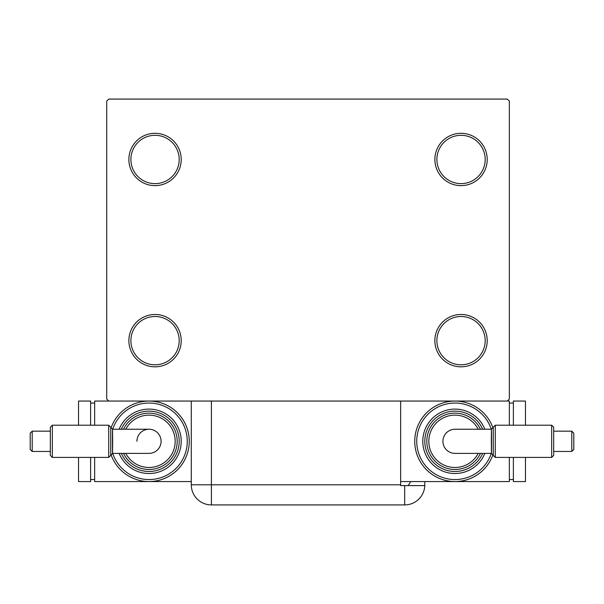 <?xml version="1.0" encoding="UTF-8"?>
<svg xmlns="http://www.w3.org/2000/svg" width="604" height="604" viewBox="0 0 604 604"><rect width="100%" height="100%" fill="white"/><g stroke="black" fill="none" stroke-linecap="round" stroke-linejoin="round"><path stroke-width="0.91" d="M434.865 340.648A26.168 26.168 0 0 0 461.033 366.824A26.168 26.168 0 0 0 487.209 340.648A26.168 26.168 0 0 0 461.033 314.48A26.168 26.168 0 0 0 434.865 340.648M485.193 340.648A24.16 24.16 0 0 1 461.033 364.808A24.16 24.16 0 0 1 436.881 340.648A24.16 24.16 0 0 1 461.033 316.496A24.16 24.16 0 0 1 485.193 340.648M434.865 159.471A26.168 26.168 0 0 0 461.033 185.639A26.168 26.168 0 0 0 487.209 159.471A26.168 26.168 0 0 0 461.033 133.303A26.168 26.168 0 0 0 434.865 159.471M485.193 159.471A24.16 24.16 0 0 1 461.033 183.631A24.16 24.16 0 0 1 436.881 159.471A24.16 24.16 0 0 1 461.033 135.311A24.16 24.16 0 0 1 485.193 159.471M128.871 159.471A26.168 26.168 0 0 0 155.039 185.639A26.168 26.168 0 0 0 181.215 159.471A26.168 26.168 0 0 0 155.039 133.303A26.168 26.168 0 0 0 128.871 159.471M179.199 159.471A24.16 24.16 0 0 1 155.039 183.631A24.16 24.16 0 0 1 130.887 159.471A24.16 24.16 0 0 1 155.039 135.311A24.16 24.16 0 0 1 179.199 159.471M128.871 340.648A26.168 26.168 0 0 0 155.039 366.824A26.168 26.168 0 0 0 181.215 340.648A26.168 26.168 0 0 0 155.039 314.48A26.168 26.168 0 0 0 128.871 340.648M179.199 340.648A24.16 24.16 0 0 1 155.039 364.808A24.16 24.16 0 0 1 130.887 340.648A24.16 24.16 0 0 1 155.039 316.496A24.16 24.16 0 0 1 179.199 340.648M507.337 99.079L108.743 99.079L106.727 101.095L106.727 399.033L108.743 401.048L507.337 401.048L509.353 399.033L509.353 101.095L507.337 99.079M400.641 401.048L400.641 485.593L424.786 485.593A20.128 20.128 0 0 1 404.672 504.921L308.402 504.921M293.589 504.921L211.408 504.921A20.128 20.128 0 0 1 191.279 484.793L191.279 401.048L211.408 401.048L211.408 484.793L400.641 484.793M424.801 481.569L424.801 484.793L424.801 481.569M424.801 484.793A20.128 20.128 0 0 1 404.672 504.921L211.408 504.921L211.408 484.793L191.279 484.793M408.055 485.593A20.128 20.128 0 0 0 410.667 481.569M136.927 441.305A12.08 12.08 0 0 1 149.007 429.233L112.525 429.233L110.728 427.285L110.728 455.401L112.525 453.385L149.007 453.385A12.08 12.08 0 0 0 161.079 441.305A12.08 12.08 0 0 0 149.007 429.233A12.08 12.08 0 0 1 161.079 441.305A12.08 12.08 0 0 1 149.007 453.385M112.457 441.305L112.457 441.313C112.48 456.896 112.555 456.896 112.669 441.305C112.555 425.722 112.48 425.722 112.457 441.305M52.344 457.409L50.328 455.401L50.328 427.217L52.344 425.201L52.344 457.409L108.712 457.409L108.712 425.201L52.344 425.201M32.216 451.452L30.2 449.436L30.2 433.181L32.216 431.165L32.216 451.452L50.328 451.452M191.279 481.569L149.007 481.569A40.264 40.264 0 0 0 189.263 441.305A40.264 40.264 0 0 1 111.113 454.918M181.215 441.305A32.208 32.208 0 0 1 119.147 453.385A32.208 32.208 0 0 0 181.215 441.305A32.208 32.208 0 0 0 119.147 429.233M177.183 441.305A28.184 28.184 0 0 1 123.541 453.385A28.184 28.184 0 0 0 177.183 441.305A28.184 28.184 0 0 0 123.541 429.233M111.113 427.7A40.264 40.264 0 0 1 189.263 441.305A40.264 40.264 0 0 0 149.007 401.048M149.007 481.569L94.647 481.569L94.647 457.409M94.647 425.201L94.647 401.048L108.743 401.048M90.623 479.553L94.647 479.553M90.623 403.057L94.647 403.057M78.543 457.409L78.543 481.569L90.623 481.569L90.623 457.409M90.623 425.201L90.623 401.048L78.543 401.048L78.543 425.201M454.993 453.385L491.475 453.385L493.272 455.333L493.272 427.217L491.475 429.233L454.993 429.233A12.08 12.08 0 0 0 442.921 441.305A12.08 12.08 0 0 0 454.993 453.385A12.08 12.08 0 0 1 442.921 441.305A12.08 12.08 0 0 1 454.993 429.233M491.543 441.305L491.543 441.305C491.52 425.722 491.445 425.722 491.331 441.305C491.445 456.896 491.52 456.896 491.543 441.305M551.656 425.201L553.672 427.217L553.672 455.401L551.656 457.409L551.656 425.201L495.288 425.201L495.288 457.409L551.656 457.409M571.784 431.165L573.8 433.181L573.8 449.436L571.784 451.452L571.784 431.165L553.672 431.165M400.641 481.569L454.993 481.569A40.264 40.264 0 0 0 492.887 454.918A40.264 40.264 0 0 1 414.737 441.305A40.264 40.264 0 0 1 492.887 427.7M422.785 441.305A32.208 32.208 0 0 0 484.853 453.385A32.208 32.208 0 0 1 422.785 441.305A32.208 32.208 0 0 1 484.853 429.233M426.817 441.305A28.184 28.184 0 0 0 480.459 453.385A28.184 28.184 0 0 1 426.817 441.305A28.184 28.184 0 0 1 480.459 429.233M414.737 441.305A40.264 40.264 0 0 0 454.993 481.569L509.353 481.569L509.353 457.409M507.337 401.048L509.353 401.048L509.353 425.201M513.377 403.057L509.353 403.057M513.377 479.553L509.353 479.553M525.457 425.201L525.457 401.048L513.377 401.048L513.377 425.201M513.377 457.409L513.377 481.569L525.457 481.569L525.457 457.409M493.272 441.305C493.272 423.215 493.272 423.208 493.272 441.305M404.672 485.593L404.672 504.921M112.714 453.385A38.248 38.248 0 0 0 187.255 441.305A38.248 38.248 0 0 0 112.714 429.233M121.328 453.385A30.2 30.2 0 0 0 179.199 441.305A30.2 30.2 0 0 0 121.328 429.233M125.791 453.385A26.168 26.168 0 0 0 175.175 441.305A26.168 26.168 0 0 0 125.791 429.233M491.286 429.233A38.248 38.248 0 0 0 416.745 441.305A38.248 38.248 0 0 0 491.286 453.385M482.671 429.233A30.2 30.2 0 0 0 424.801 441.305A30.2 30.2 0 0 0 482.671 453.385M478.209 429.233A26.168 26.168 0 0 0 428.825 441.305A26.168 26.168 0 0 0 478.209 453.385M110.728 455.401L108.712 457.409M32.216 431.165L50.328 431.165M110.728 427.217L108.712 425.201M493.272 427.217L495.288 425.201M571.784 451.452L553.672 451.452M493.272 455.401L495.288 457.409"/></g></svg>
